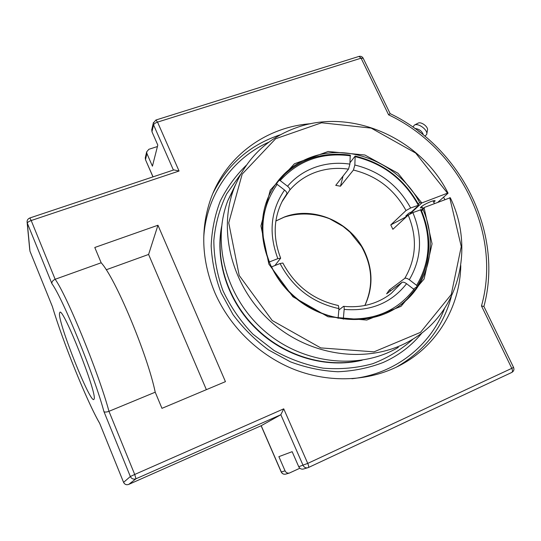 <?xml version="1.0" encoding="UTF-8"?>
<svg xmlns="http://www.w3.org/2000/svg" width="541" height="541" viewBox="0 0 541 541"><rect width="100%" height="100%" fill="white"/><g stroke="black" fill="none" stroke-linecap="round" stroke-linejoin="round"><path stroke-width="0.81" d="M460.783 265.577C460.006 306.862 437.047 346.301 399.393 365.642C368.989 381.337 330.267 383.278 295.095 369.787C259.998 356.12 230.121 327.461 215.041 293.107C202.118 262.148 200.298 231.913 209.57 202.395C223.913 157.357 265.374 126.912 310.859 123.7M443.573 197.195L444.858 199.568M422.264 332.614C411.829 345.543 398.798 355.505 383.156 362.49C368.84 367.995 353.733 371.079 337.834 371.741C321.767 370.943 305.963 367.637 290.416 361.828L268.492 349.919C254.926 339.91 243.119 328.164 233.076 314.679L221.134 292.918C215.311 277.499 211.991 261.837 211.166 245.939C211.802 230.209 214.838 215.257 220.275 201.083C226.983 187.619 235.605 175.73 246.135 165.424M179.057 171.024L173.877 169.901L29.856 217.969L31.195 220.532L179.057 171.024L157.532 122.117L361.077 58.178L388.607 114.834L390.135 113.644M388.607 114.834C458.917 147.815 502.183 232.515 481.483 305.956L483.918 306.47C503.996 232.157 460.607 147.362 390.129 113.624L363.207 58.286L361.077 58.178L358.981 56.42C360.8 55.987 362.193 56.575 363.16 58.185M151.845 129.387L151.96 131.774L157.796 145.096L152.42 166.188L146.909 153.529L146.658 151.893L148.87 149.296L157.431 146.53M299.856 468.236L289.334 473.071C287.42 473.389 286 472.651 285.06 470.853L278.879 456.651L292.147 451.681L298.733 466.714C299.734 468.621 301.236 469.405 303.258 469.067L303.528 468.993M481.483 305.956L511.8 368.333L307.741 463.4L283.727 408.834L280.84 414.724L261.202 425.706L128.738 484.398L136.007 478.771L280.84 414.724L303.095 465.395C304.11 467.336 305.645 468.134 307.694 467.796L308.424 467.532C308.911 467.059 308.681 465.679 307.741 463.4L298.733 466.714M27.057 221.621L27.32 223.196L51.936 283.727C51.611 281.922 52.68 280.434 55.148 279.278L101.174 262.777C115.152 277.655 147.395 354.341 155.22 392.191L161.962 408.34L225.441 381.648L157.952 225.239L94.783 247.487L101.174 262.777M155.22 392.191L108.964 411.316C106.34 412.249 104.65 412.316 103.906 411.518L130.34 476.526C131.578 478.859 133.465 479.603 136.007 478.771L134.709 474.464L130.34 476.526L123.585 482.362C124.707 484.486 126.425 485.162 128.738 484.398L261.168 425.72M52.342 306.449L29.958 251.193L27.32 223.196C27.483 222.31 28.781 221.425 31.195 220.532L55.148 279.278C66.827 295.291 98.922 373.675 108.964 411.316L134.709 474.464L283.727 408.834M99.659 423.305L123.578 482.369L99.781 423.589M106.219 269.783L148.592 254.453L206.371 389.669M59.449 313.611L59.855 312.306C63.114 307.18 97.407 393.916 94.114 399.042L93.796 399.522C89.907 402.693 58.671 324.397 59.449 313.611M148.592 254.453L157.952 225.239M424.928 136.21L426.7 134.391C428.235 130.124 418.301 122.651 414.359 125.106L412.959 127.121M426.781 133.931L427.451 130.212C428.614 126.952 421.101 121.299 418.092 123.165L414.359 125.106M423.414 134.973C422.014 131.111 419.174 128.941 414.886 128.474M420.431 132.606L418.146 130.861M221.614 226.436C214.926 261.296 227.937 301.432 255.737 328.428C284.072 356.627 326.406 368.908 362.186 360.211M221.404 228.539C215.724 262.845 228.863 301.763 256.001 328.137C283.721 355.694 324.81 368.151 360.09 360.529M398.332 347.39C359.461 370.348 303.197 364.37 264.752 331.207C226.206 298.159 211.457 243.065 227.788 200.718L235.369 184.981M449.74 197.695L461.257 246.554L451.262 294.493L420.526 332.336L374.014 351.846L320.759 347.904L272.218 320.522L239.21 275.477L228.742 222.878L242.185 174.101L275.626 138.753L321.591 122.78L371.18 128.102L415.671 153.069L447.515 193.164L448.07 193.205C421.114 138.895 352.962 107.997 297.881 127.149C267.734 137.59 246.473 157.938 234.091 188.187C217.266 231.866 232.644 288.941 272.671 323.254C312.583 357.689 370.869 363.965 410.937 340.282C459.444 312.698 474.89 248.258 450.288 197.736L424.043 207.548L421.229 210.091M421.567 210.848L422.994 209.563L424.043 207.548L432.056 243.815L424.083 279L401.009 306.341L366.784 320.056L328.056 316.783L292.911 296.766L268.884 264.136L260.938 225.915L270.284 190.121L294.412 163.774L328.116 151.494L364.864 155.003L398.041 173.276L421.818 202.956L447.515 193.164M448.07 193.205L437.879 202.246M422.994 209.563C438.169 243.376 429.148 284.681 399.934 305.435C371.045 326.71 325.344 323.748 294.662 297.212C263.832 270.845 253.695 225.786 269.932 193.631C279.149 175.859 293.107 163.632 311.805 156.951C350.69 142.831 399.758 164.119 419.667 202.679L421.818 202.956L409.855 214.013M422.46 207.839L420.364 207.852C421.324 206.222 424.8 204.133 430.805 201.597C433.503 200.589 434.95 200.339 435.147 200.833L433.774 202.354M408.279 215.061L407.562 214.398M419.667 202.679L418.254 203.998M407.738 215.555L406.365 216.082L406.163 215.697M406.622 216.583L390.778 224.907L406.014 210.53L410.646 207.987L418.842 205.12L411.464 211.95L408.861 213.188L405.757 216.075L406.365 216.082M350.013 162.699L355.16 156.072L354.849 165.025L353.422 170.05L340.465 186.212L343.068 176.041M418.842 205.12C404.648 179.294 383.42 162.942 355.16 156.072M340.465 186.212L335.738 185.367L348.492 169.144L349.905 164.119L350.243 155.152C321.489 151.297 297.672 159.663 278.804 180.254L280.157 180.579L287.541 186.246C289.401 187.808 290.145 189.086 289.766 190.087L281.908 201.901M276.383 184.177L278.804 180.254M338.091 318.358L338.957 308.613L338.375 305.537C313.543 300.059 295.041 285.891 282.862 263.027L280.062 263.535L271.197 267.004M397.547 307.092L398.541 306.382C404.709 301.885 410.024 296.59 414.487 290.49L413.919 289.354L406.575 283.714C404.58 282.314 403.065 281.854 402.037 282.334L386.626 293.837L389.263 290.037L404.763 278.378C405.797 277.885 407.312 278.345 409.307 279.738L416.631 285.364L417.199 286.507L413.554 289.07M268.958 262.108L277.851 258.645L280.664 258.172L274.929 265.503M390.906 290.645L389.263 290.037M417.199 286.507C431.265 262.392 432.55 236.782 421.054 209.692L412.857 212.586L408.212 215.115L392.874 229.303L390.778 224.907M280.63 258.091C272.725 237.371 273.448 218.07 282.815 200.184L286.798 193.874C287.163 192.887 286.419 191.609 284.552 190.047L277.154 184.366L275.802 184.035L272.691 188.586M338.849 310.054L343.549 306.328C344.062 306.456 344.265 307.477 344.164 309.405L343.298 319.19M355.464 156.748C383.312 163.531 404.235 179.646 418.234 205.093M280.157 180.579C298.74 160.298 322.199 152.055 350.534 155.835M413.919 289.354C396.911 311.298 373.432 321.043 343.481 318.588M269.371 261.878C258.598 233.11 261.188 207.271 277.154 184.366M338.26 317.81C310.284 312.935 284.059 292.904 271.575 266.787M420.445 209.678C431.759 236.383 430.487 261.614 416.631 285.364M413.581 214.256L413.175 213.465M413.25 338.889C401.463 349.533 387.951 357.811 372.715 363.721C356.769 368.083 340.221 369.557 323.078 368.157C305.963 365.053 289.591 359.15 273.976 350.446L252.85 334.095C240.427 321.09 230.446 306.585 222.906 290.578C216.975 274.071 213.952 257.381 213.83 240.495C215.386 223.893 219.666 208.359 226.659 193.894L240.346 174.682M396.073 367.298C424.536 351.082 442.951 327.515 451.329 296.596M280.488 134.729C250.206 144.677 227.707 164.16 212.992 193.191M444.519 308.559C430.393 345.915 394.72 374.23 351.907 378.72M203.741 237.594C206.195 194.848 232.542 158.1 268.938 142.107M285.77 474.092L285.52 474.166C283.633 474.484 282.233 473.754 281.313 471.982L261.202 425.706M261.114 425.747L281.212 472.002L285.06 470.853M153.049 176.853L145.556 159.859M146.909 153.529L145.515 159.521L145.414 157.275M30.026 251.355L52.382 306.585C62.939 341.993 86.844 401.253 99.686 423.38M29.728 249.692L27.178 222.777C26.8 220.498 27.692 218.895 29.856 217.969M151.96 131.774L153.563 124.87C154.009 123.821 155.335 122.902 157.532 122.117L155.903 120.014L153.292 123.125L153.563 124.87L173.404 170.057M153.434 122.489L151.69 130.056M303.258 469.067L308.424 467.532L511.806 372.431C512.699 371.782 512.692 370.416 511.8 368.333L513.565 367.427C514.369 369.591 513.788 371.261 511.806 372.431L308.465 467.512M51.936 283.727C62.742 298.307 94.364 375.752 103.906 411.518M99.639 423.231C86.885 401.327 62.918 341.932 52.403 306.612M353.422 170.05C376.712 175.764 394.24 189.262 406.014 210.53M410.646 207.987C398.176 185.407 379.572 171.084 354.849 165.025M349.905 164.119C337.963 162.361 326.473 163.382 315.437 167.183C304.421 171.091 295.122 177.448 287.541 186.246M289.766 190.087C296.908 181.803 305.658 175.811 316.025 172.112C326.412 168.515 337.232 167.521 348.492 169.144M344.164 309.405C370.578 311.562 391.386 303.001 406.575 283.714M402.037 282.334L391.224 293.418L388.357 295.555M284.552 190.047C270.601 210.408 268.37 233.272 277.851 258.645M364.877 305.503C373.006 288.204 373.013 270.466 364.905 252.275C351.488 222.317 313.963 205.58 284.438 216.975L275.876 220.951M408.212 215.115C417.49 237.506 416.34 258.591 404.763 278.378M280.062 263.535C292.924 287.832 312.556 302.859 338.957 308.613M409.307 279.738C421.588 258.72 422.778 236.329 412.857 212.586M399.393 365.642L397.791 366.46M281.212 472.002C282.145 473.774 283.579 474.498 285.52 474.166L289.334 473.071M146.658 151.893L145.265 157.904L145.515 159.751L152.961 176.88M123.578 482.369C124.701 484.493 126.411 485.169 128.731 484.405M483.918 306.47L513.565 367.427M155.903 120.014L358.981 56.42M227.788 200.718L234.091 188.187M398.541 306.382L399.934 305.435M421.737 206.337L422.846 208.63M433.043 200.846L434.376 203.585M343.603 306.334C361.895 308.113 377.774 303.812 391.224 293.418L387.965 295.826M364.817 305.509C373.655 285.837 372.512 266.111 361.395 246.344L350.034 232.204L343.048 226.375L329.604 218.76C314.747 213.046 298.788 212.444 284.228 217.151L275.863 221.012"/></g></svg>
